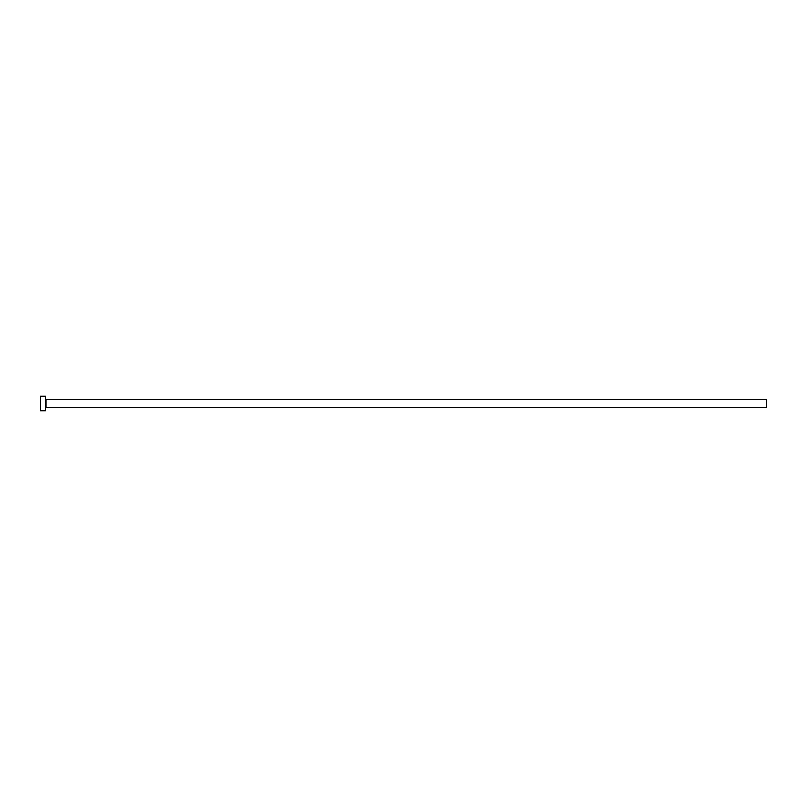 <?xml version="1.0" encoding="UTF-8"?>
<svg xmlns="http://www.w3.org/2000/svg" width="807" height="807" viewBox="0 0 807 807"><rect width="100%" height="100%" fill="white"/><g stroke="black" fill="none" stroke-linecap="round" stroke-linejoin="round"><path stroke-width="1.21" d="M46.06 407.646L46.06 399.354L766.65 399.354L766.65 407.646L46.06 407.646L45.535 408.171M45.535 403.5L45.535 410.763L40.35 410.763L40.35 396.237L45.535 396.237L45.535 403.5M46.06 399.354L45.535 398.829"/></g></svg>
